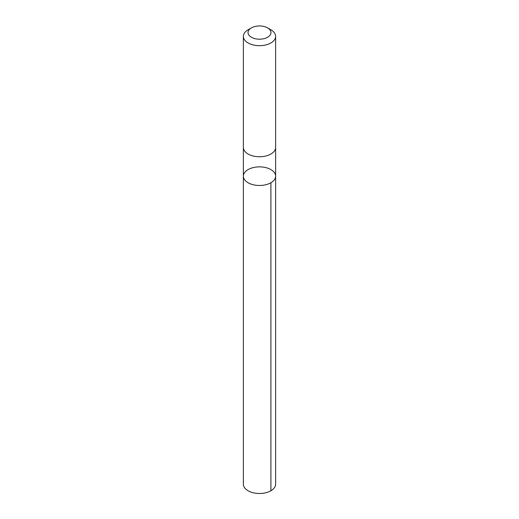 <?xml version="1.0" encoding="UTF-8"?>
<svg xmlns="http://www.w3.org/2000/svg" width="519" height="519" viewBox="0 0 519 519"><rect width="100%" height="100%" fill="white"/><g stroke="black" fill="none" stroke-linecap="round" stroke-linejoin="round"><path stroke-width="0.78" d="M246.311 181.52A16.121 9.31 180 0 1 243.379 176.168A16.121 9.31 180 0 1 259.5 166.865A16.121 9.31 180 0 1 275.621 176.168A16.121 9.31 180 0 1 264.359 185.043A16.121 9.31 180 0 1 246.311 181.52A16.121 9.31 180 0 1 243.379 176.168L243.379 484.175A16.121 9.31 0 0 0 246.311 489.527A16.121 9.31 0 0 0 264.359 493.05A16.121 9.31 0 0 0 275.621 484.175L275.621 176.168A16.121 9.31 180 0 1 264.359 185.043A16.121 9.31 180 0 1 246.311 181.52M251.391 27.89L248.101 29.791A16.121 9.31 0 0 0 243.379 36.369L243.379 147.448A16.121 9.31 0 0 0 259.5 156.757A16.121 9.31 0 0 0 275.621 147.448L275.621 36.369A16.121 9.31 0 0 0 272.689 31.017A16.121 9.31 0 0 0 270.899 29.791L267.609 27.89A11.47 6.624 0 0 0 251.391 27.89A11.47 6.624 0 0 0 250.937 36.979A11.47 6.624 0 0 0 266.623 37.757A11.47 6.624 0 0 0 268.881 28.766A11.47 6.624 0 0 0 267.609 27.89M243.379 36.369A16.121 9.31 0 0 0 259.5 45.678A16.121 9.31 0 0 0 275.621 36.369M270.899 182.753L270.899 490.76M243.379 147.591L243.379 176.168M275.621 147.591L275.621 176.168"/></g></svg>
